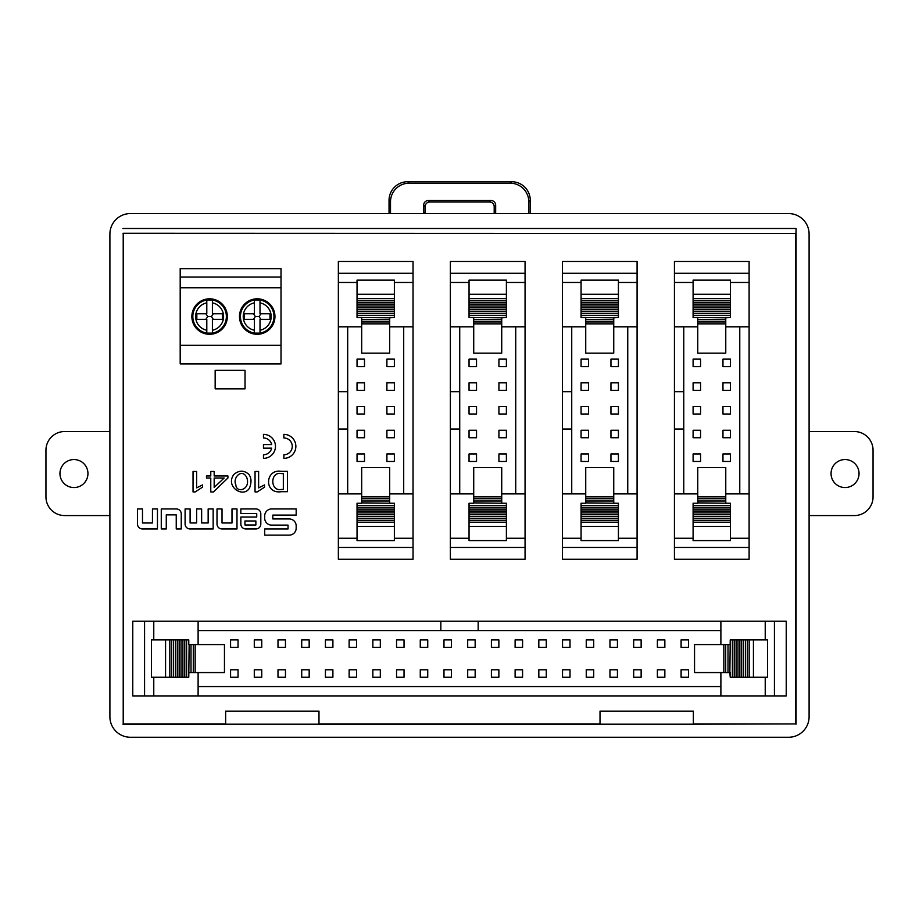 <?xml version="1.0" encoding="UTF-8"?>
<svg xmlns="http://www.w3.org/2000/svg" width="919" height="919" viewBox="0 0 919 919"><rect width="100%" height="100%" fill="white"/><g stroke="black" fill="none" stroke-linecap="round" stroke-linejoin="round"><path stroke-width="1.38" d="M210.773 471.458L214.173 471.458L214.173 475.985L227.923 475.985L227.923 478.006L213.449 491.941L210.773 491.941L210.773 478.006L206.488 478.006L206.488 475.985L210.773 475.985L210.773 471.458M255.045 471.458L258.618 471.458L258.618 487.897L264.511 484.922L264.511 487.185L257.194 491.941L255.045 491.941L255.045 471.458M283.868 434.365A11.993 11.993 0 0 1 295.861 446.37A11.993 11.993 0 0 1 283.868 458.363L283.868 454.767A8.397 8.397 0 0 0 292.265 446.37A8.397 8.397 0 0 0 283.868 437.972L283.868 434.365M137.482 508.942L137.482 524.014A4.917 4.917 0 0 0 142.399 528.942L157.459 528.942L157.459 508.942L152.451 508.942L152.451 522.991L142.491 522.991L142.491 508.942L137.482 508.942M289.198 535.122L264.706 535.122L264.706 528.953L288.049 528.953L288.049 525.117L271.679 525.117A6.984 6.984 0 0 1 264.695 518.132L264.695 515.927A6.984 6.984 0 0 1 271.679 508.942L296.171 508.942L296.171 515.111L272.828 515.111L272.828 518.948L289.198 518.948A6.984 6.984 0 0 1 296.182 525.932L296.182 528.138A6.984 6.984 0 0 1 289.198 535.122M720.634 233.449L795.785 233.46L795.785 723.919L693.363 723.919M600.015 723.919L318.985 723.919M225.637 723.919L123.215 723.919L123.215 233.46L198.366 233.449M655.569 233.46L263.431 233.46M240.847 517.029L240.847 524.014A4.917 4.917 0 0 0 245.764 528.942L255.896 528.942A4.917 4.917 0 0 0 260.812 524.014L260.812 513.859A4.917 4.917 0 0 0 255.896 508.942L240.847 508.942L240.847 513.595L256.734 513.595L256.734 517.029L240.847 517.029M217.01 508.942L217.01 524.014A4.917 4.917 0 0 0 221.938 528.942L236.987 528.942L236.987 508.942L231.99 508.942L231.99 522.991L222.019 522.991L222.019 508.942L217.01 508.942M185.098 508.942L185.098 524.014A4.917 4.917 0 0 0 190.015 528.942L213.162 528.942L213.162 508.942L208.153 508.942L208.153 522.98L201.64 522.98L201.64 508.942L196.632 508.942L196.632 522.98L190.107 522.98L190.107 508.942L185.098 508.942M166.27 528.942L161.273 528.942L161.273 508.954L176.322 508.954A4.917 4.917 0 0 1 181.25 513.87L181.25 528.942L176.241 528.942L176.241 514.893L166.27 514.893L166.27 528.942M263.466 434.365A11.993 11.993 0 0 1 275.47 446.37A11.993 11.993 0 0 1 263.466 458.363L263.466 454.767A8.397 8.397 0 0 0 271.668 448.162L263.466 448.162L263.466 444.566L271.668 444.566A8.397 8.397 0 0 0 263.466 437.972L263.466 434.365M287.44 491.699L281.363 491.699C263.638 494.399 264.971 468.518 281.363 471.344L287.44 471.344L287.44 491.699M249.6 487.84C243.857 498.615 224.776 487.001 233.874 474.434C239.055 470.16 244.029 470.126 248.796 474.319C251.404 477.719 251.68 482.222 249.6 487.84M193.036 471.458L196.609 471.458L196.609 487.897L202.502 484.922L202.502 487.185L195.173 491.941L193.036 491.941L193.036 471.458M123.215 233.46L123.215 723.919M263.431 233.449L198.366 233.46M720.634 233.46L655.569 233.449M795.785 233.46L123.008 233.254M795.785 723.919L693.363 724.206L693.363 711.134L600.015 711.134L600.015 724.206L693.363 724.206M122.928 724.206L600.015 724.206M122.928 228.509L796.072 228.509L796.072 724.206M796.072 228.509L795.992 233.254M788.571 213.564L130.429 213.564A20.551 20.54 45 0 0 109.901 234.104L109.901 716.74A20.551 20.54 135 0 0 130.429 737.268L788.571 737.268A20.551 20.54 45 0 0 809.099 716.74L809.099 234.104A20.551 20.54 -45 0 0 788.571 213.564M318.985 724.206L318.985 711.134L225.637 711.134L225.637 724.206M389.036 213.564L389.036 200.376A18.725 18.667 -135 0 1 407.68 181.732L511.63 181.732A18.725 18.667 -45 0 1 530.274 200.376L528.816 201.835L528.816 213.564M528.816 201.835A18.725 18.667 -45 0 0 510.171 183.191L511.63 181.732M407.68 181.732L409.15 183.191L510.171 183.191M409.15 183.191A18.725 18.667 -135 0 0 390.506 201.835L389.036 200.376M390.506 213.564L390.506 201.835M423.751 213.564A4.675 4.664 0 0 1 423.659 212.634L423.659 205.201A4.675 4.664 45 0 1 428.311 200.537L429.782 202.008A4.675 4.664 45 0 0 425.118 206.672L423.659 205.201M429.782 202.008L489.528 202.008L490.999 200.537L428.311 200.537M490.999 200.537A4.675 4.664 135 0 1 495.663 205.201L495.663 212.634A4.675 4.664 0 0 1 495.571 213.564M423.659 212.634L425.118 212.634L425.118 206.672M495.663 205.201L494.192 206.672A4.675 4.664 135 0 0 489.528 202.008M494.192 206.672L494.192 212.634L495.663 212.634M494.1 213.564A4.675 4.664 0 0 0 494.192 212.634M425.118 212.634A4.675 4.664 0 0 0 425.221 213.564M530.274 213.564L530.274 200.376M774.43 695.913L774.43 621.233L786.227 621.233L786.227 695.913L132.773 695.913L132.773 621.233L198.113 621.233L198.113 644.575M198.113 695.913L198.113 672.57M188.774 639.9L188.774 644.575L188.774 639.9L186.614 639.9L186.614 677.246L151.44 677.246L151.44 639.9L165.569 639.9L165.569 677.246M195.161 644.575L195.161 672.57L224.454 672.57L224.454 644.575L189.13 644.575L188.774 677.246L186.614 677.246M198.113 630.572L478.167 630.572L478.167 621.233L774.43 621.233M478.167 630.572L720.887 630.572M720.887 686.573L198.113 686.573M729.87 672.57L730.226 677.246L732.386 677.246L732.386 639.9L730.226 639.9L729.87 672.57L694.546 672.57L694.546 644.575L723.839 644.575L723.839 672.57M720.887 695.913L720.887 672.57M720.887 644.575L720.887 621.233M440.833 630.572L440.833 621.233L198.113 621.233M440.833 621.233L478.167 621.233M404.027 647.367L404.027 639.9L396.56 639.9L396.56 647.367L404.027 647.367M546.288 647.367L546.288 639.9L538.821 639.9L538.821 647.367L546.288 647.367M688.561 647.367L688.561 639.9L681.094 639.9L681.094 647.367L688.561 647.367M498.868 647.367L498.868 639.9L491.401 639.9L491.401 647.367L498.868 647.367M356.606 647.367L356.606 639.9L349.14 639.9L349.14 647.367L356.606 647.367M396.56 677.246L404.027 677.246L404.027 669.779L396.56 669.779L396.56 677.246M522.578 647.367L522.578 639.9L515.111 639.9L515.111 647.367L522.578 647.367M586.253 677.246L593.72 677.246L593.72 669.779L586.253 669.779L586.253 677.246M325.418 677.246L332.896 677.246L332.896 669.779L325.418 669.779L325.418 677.246M427.737 647.367L427.737 639.9L420.27 639.9L420.27 647.367L427.737 647.367M372.85 677.246L380.317 677.246L380.317 669.779L372.85 669.779L372.85 677.246M230.577 677.246L238.044 677.246L238.044 669.779L230.577 669.779L230.577 677.246M380.317 647.367L380.317 639.9L372.85 639.9L372.85 647.367L380.317 647.367M681.094 677.246L688.561 677.246L688.561 669.779L681.094 669.779L681.094 677.246M538.821 677.246L546.288 677.246L546.288 669.779L538.821 669.779L538.821 677.246M491.401 677.246L498.868 677.246L498.868 669.779L491.401 669.779L491.401 677.246M443.98 677.246L451.447 677.246L451.447 669.779L443.98 669.779L443.98 677.246M562.531 677.246L570.01 677.246L570.01 669.779L562.531 669.779L562.531 677.246M609.963 677.246L617.43 677.246L617.43 669.779L609.963 669.779L609.963 677.246M657.384 677.246L664.851 677.246L664.851 669.779L657.384 669.779L657.384 677.246M309.175 647.367L309.175 639.9L301.708 639.9L301.708 647.367L309.175 647.367M641.14 647.367L641.14 639.9L633.673 639.9L633.673 647.367L641.14 647.367M261.754 647.367L261.754 639.9L254.287 639.9L254.287 647.367L261.754 647.367M475.157 647.367L475.157 639.9L467.691 639.9L467.691 647.367L475.157 647.367M570.01 647.367L570.01 639.9L562.531 639.9L562.531 647.367L570.01 647.367M301.708 677.246L309.175 677.246L309.175 669.779L301.708 669.779L301.708 677.246M617.43 647.367L617.43 639.9L609.963 639.9L609.963 647.367L617.43 647.367M747.319 639.9L767.56 639.9L767.56 677.246L745.447 677.246L745.447 639.9L747.319 639.9L747.319 677.246M730.226 672.57L730.226 677.246M730.226 639.9L730.226 644.575M729.87 644.575L727.997 644.575L727.997 672.57M727.997 644.575L725.711 644.575L725.711 672.57M725.711 644.575L723.839 644.575M749.18 639.9L749.18 677.246M753.431 639.9L753.431 677.246M732.386 677.246L745.447 677.246M732.386 639.9L734.247 639.9L734.247 677.246M734.247 639.9L734.258 677.246M734.258 639.9L736.119 639.9L736.119 677.246M736.119 639.9L737.98 639.9L737.98 677.246M737.98 639.9L739.852 639.9L739.852 677.246M739.852 639.9L741.713 639.9L741.713 677.246M741.713 639.9L743.586 639.9L743.586 677.246M743.586 639.9L745.447 639.9M349.14 677.246L356.606 677.246L356.606 669.779L349.14 669.779L349.14 677.246M451.447 647.367L451.447 639.9L443.98 639.9L443.98 647.367L451.447 647.367M188.774 672.57L188.774 677.246M186.614 639.9L184.753 639.9L184.753 677.246M184.753 639.9L184.742 677.246M184.742 639.9L182.881 639.9L182.881 677.246M182.881 639.9L181.02 639.9L181.02 677.246M181.02 639.9L179.148 639.9L179.148 677.246M179.148 639.9L177.287 639.9L177.287 677.246M177.287 639.9L175.414 639.9L175.414 677.246M175.414 639.9L173.553 639.9L173.553 677.246M173.553 639.9L171.681 639.9L171.681 677.246M171.681 639.9L169.82 639.9L169.82 677.246M169.82 639.9L165.569 639.9M195.161 672.57L189.13 672.57M193.289 644.575L193.289 672.57M191.003 644.575L191.003 672.57M277.998 677.246L285.464 677.246L285.464 669.779L277.998 669.779L277.998 677.246M593.72 647.367L593.72 639.9L586.253 639.9L586.253 647.367L593.72 647.367M515.111 677.246L522.578 677.246L522.578 669.779L515.111 669.779L515.111 677.246M664.851 647.367L664.851 639.9L657.384 639.9L657.384 647.367L664.851 647.367M285.464 647.367L285.464 639.9L277.998 639.9L277.998 647.367L285.464 647.367M420.27 677.246L427.737 677.246L427.737 669.779L420.27 669.779L420.27 677.246M633.673 677.246L641.14 677.246L641.14 669.779L633.673 669.779L633.673 677.246M254.287 677.246L261.754 677.246L261.754 669.779L254.287 669.779L254.287 677.246M332.896 647.367L332.896 639.9L325.418 639.9L325.418 647.367L332.896 647.367M467.691 677.246L475.157 677.246L475.157 669.779L467.691 669.779L467.691 677.246M238.044 647.367L238.044 639.9L230.577 639.9L230.577 647.367L238.044 647.367M413.045 273.276L338.353 273.276L338.353 261.467L413.045 261.467L413.045 559.257L338.353 559.257L338.353 493.905L361.695 493.905M413.045 493.905L389.702 493.905M357.031 503.244L361.695 503.244L357.031 503.244L357.031 505.416L394.366 505.416L394.366 540.59L357.031 540.59L357.031 526.449L394.366 526.449M361.695 496.869L389.702 496.869L389.702 467.564L361.695 467.564L361.695 502.888L394.366 503.244L394.366 505.416M347.692 493.905L347.692 391.689L338.353 391.689L338.353 273.276M347.692 391.689L347.692 326.808M403.705 326.808L403.705 493.905M389.702 317.825L394.366 317.48L394.366 315.309L357.031 315.309L357.031 317.48L389.702 317.825L389.702 353.149L361.695 353.149L361.695 323.856L389.702 323.856M413.045 326.808L389.702 326.808M361.695 326.808L338.353 326.808M347.692 429.035L338.353 429.035L338.353 493.905M338.353 429.035L338.353 391.689M357.031 300.375L357.031 280.134L394.366 280.134L394.366 302.248L357.031 302.248L357.031 300.375L394.366 300.375M389.702 317.48L394.366 317.48M357.031 317.48L361.695 317.48M361.695 317.825L361.695 319.697L389.702 319.697M361.695 319.697L361.695 321.983L389.702 321.983M361.695 321.983L361.695 323.856M357.031 298.514L394.366 298.514M357.031 294.264L394.366 294.264M394.366 315.309L394.366 302.248M357.031 315.309L357.031 313.448L394.366 313.448L357.031 313.436L357.031 311.575L394.366 311.575M357.031 311.575L357.031 309.714L394.366 309.714M357.031 309.714L357.031 307.842L394.366 307.842M357.031 307.842L357.031 305.981L394.366 305.981M357.031 305.981L357.031 304.109L394.366 304.109M357.031 304.109L357.031 302.248M389.702 503.244L394.366 503.244M357.031 505.416L357.031 507.277L394.366 507.277L357.031 507.277L357.031 509.137L394.366 509.137M357.031 509.137L357.031 511.01L394.366 511.01M357.031 511.01L357.031 512.871L394.366 512.871M357.031 512.871L357.031 514.743L394.366 514.743M357.031 514.743L357.031 516.604L394.366 516.604M357.031 516.604L357.031 518.477L394.366 518.477M357.031 518.477L357.031 520.338L394.366 520.338M357.031 520.338L357.031 522.21L394.366 522.21M357.031 522.21L357.031 526.449M389.702 496.869L389.702 502.888M361.695 498.73L389.702 498.73M361.695 501.027L389.702 501.027M394.366 461.453L394.366 453.975L386.899 453.975L386.899 461.453L394.366 461.453M364.498 382.844L357.031 382.844L357.031 390.311L364.498 390.311L364.498 382.844M394.366 414.021L394.366 406.554L386.899 406.554L386.899 414.021L394.366 414.021M364.498 406.554L357.031 406.554L357.031 414.021L364.498 414.021L364.498 406.554M364.498 453.975L357.031 453.975L357.031 461.453L364.498 461.453L364.498 453.975M394.366 437.731L394.366 430.264L386.899 430.264L386.899 437.731L394.366 437.731M364.498 430.264L357.031 430.264L357.031 437.731L364.498 437.731L364.498 430.264M394.366 366.601L394.366 359.134L386.899 359.134L386.899 366.601L394.366 366.601M364.498 359.134L357.031 359.134L357.031 366.601L364.498 366.601L364.498 359.134M394.366 390.311L394.366 382.844L386.899 382.844L386.899 390.311L394.366 390.311M525.059 273.276L450.379 273.276L450.379 261.467L525.059 261.467L525.059 559.257L450.379 559.257L450.379 493.905L473.722 493.905M525.059 493.905L501.728 493.905M469.046 503.244L473.722 503.244L469.046 503.244L469.046 505.416L506.392 505.416L506.392 540.59L469.046 540.59L469.046 526.449L506.392 526.449M473.722 496.869L501.728 496.869L501.728 467.564L473.722 467.564L473.722 502.888L506.392 503.244L506.392 505.416M459.718 493.905L459.718 391.689L450.379 391.689L450.379 273.276M459.718 391.689L459.718 326.808M515.731 326.808L515.731 493.905M501.728 317.825L506.392 317.48L506.392 315.309L469.046 315.309L469.046 317.48L501.728 317.825L501.728 353.149L473.722 353.149L473.722 323.856L501.728 323.856M525.059 326.808L501.728 326.808M473.722 326.808L450.379 326.808M459.718 429.035L450.379 429.035L450.379 493.905M450.379 429.035L450.379 391.689M469.046 300.375L469.046 280.134L506.392 280.134L506.392 302.248L469.046 302.248L469.046 300.375L506.392 300.375M501.728 317.48L506.392 317.48M469.046 317.48L473.722 317.48M473.722 317.825L473.722 319.697L501.728 319.697M473.722 319.697L473.722 321.983L501.728 321.983M473.722 321.983L473.722 323.856M469.046 298.514L506.392 298.514M469.046 294.264L506.392 294.264M506.392 315.309L506.392 302.248M469.046 315.309L469.046 313.448L506.392 313.448L469.046 313.436L469.046 311.575L506.392 311.575M469.046 311.575L469.046 309.714L506.392 309.714M469.046 309.714L469.046 307.842L506.392 307.842M469.046 307.842L469.046 305.981L506.392 305.981M469.046 305.981L469.046 304.109L506.392 304.109M469.046 304.109L469.046 302.248M501.728 503.244L506.392 503.244M469.046 505.416L469.046 507.277L506.392 507.277L469.046 507.277L469.046 509.137L506.392 509.137M469.046 509.137L469.046 511.01L506.392 511.01M469.046 511.01L469.046 512.871L506.392 512.871M469.046 512.871L469.046 514.743L506.392 514.743M469.046 514.743L469.046 516.604L506.392 516.604M469.046 516.604L469.046 518.477L506.392 518.477M469.046 518.477L469.046 520.338L506.392 520.338M469.046 520.338L469.046 522.21L506.392 522.21M469.046 522.21L469.046 526.449M501.728 496.869L501.728 502.888M473.722 498.73L501.728 498.73M473.722 501.027L501.728 501.027M506.392 461.453L506.392 453.975L498.925 453.975L498.925 461.453L506.392 461.453M476.524 382.844L469.046 382.844L469.046 390.311L476.524 390.311L476.524 382.844M506.392 414.021L506.392 406.554L498.925 406.554L498.925 414.021L506.392 414.021M476.524 406.554L469.046 406.554L469.046 414.021L476.524 414.021L476.524 406.554M476.524 453.975L469.046 453.975L469.046 461.453L476.524 461.453L476.524 453.975M506.392 437.731L506.392 430.264L498.925 430.264L498.925 437.731L506.392 437.731M476.524 430.264L469.046 430.264L469.046 437.731L476.524 437.731L476.524 430.264M506.392 366.601L506.392 359.134L498.925 359.134L498.925 366.601L506.392 366.601M476.524 359.134L469.046 359.134L469.046 366.601L476.524 366.601L476.524 359.134M506.392 390.311L506.392 382.844L498.925 382.844L498.925 390.311L506.392 390.311M637.085 273.276L562.405 273.276L562.405 261.467L637.085 261.467L637.085 559.257L562.405 559.257L562.405 493.905L585.736 493.905M637.085 493.905L613.743 493.905M581.072 503.244L585.736 503.244L581.072 503.244L581.072 505.416L618.418 505.416L618.418 540.59L581.072 540.59L581.072 526.449L618.418 526.449M585.736 496.869L613.743 496.869L613.743 467.564L585.736 467.564L585.736 502.888L618.418 503.244L618.418 505.416M571.733 493.905L571.733 391.689L562.405 391.689L562.405 273.276M571.733 391.689L571.733 326.808M627.746 326.808L627.746 493.905M613.743 317.825L618.418 317.48L618.418 315.309L581.072 315.309L581.072 317.48L613.743 317.825L613.743 353.149L585.736 353.149L585.736 323.856L613.743 323.856M637.085 326.808L613.743 326.808M585.736 326.808L562.405 326.808M571.733 429.035L562.405 429.035L562.405 493.905M562.405 429.035L562.405 391.689M581.072 300.375L581.072 280.134L618.418 280.134L618.418 302.248L581.072 302.248L581.072 300.375L618.418 300.375M613.743 317.48L618.418 317.48M581.072 317.48L585.736 317.48M585.736 317.825L585.736 319.697L613.743 319.697M585.736 319.697L585.736 321.983L613.743 321.983M585.736 321.983L585.736 323.856M581.072 298.514L618.418 298.514M581.072 294.264L618.418 294.264M618.418 315.309L618.418 302.248M581.072 315.309L581.072 313.448L618.418 313.448L581.072 313.436L581.072 311.575L618.418 311.575M581.072 311.575L581.072 309.714L618.418 309.714M581.072 309.714L581.072 307.842L618.418 307.842M581.072 307.842L581.072 305.981L618.418 305.981M581.072 305.981L581.072 304.109L618.418 304.109M581.072 304.109L581.072 302.248M613.743 503.244L618.418 503.244M581.072 505.416L581.072 507.277L618.418 507.277L581.072 507.277L581.072 509.137L618.418 509.137M581.072 509.137L581.072 511.01L618.418 511.01M581.072 511.01L581.072 512.871L618.418 512.871M581.072 512.871L581.072 514.743L618.418 514.743M581.072 514.743L581.072 516.604L618.418 516.604M581.072 516.604L581.072 518.477L618.418 518.477M581.072 518.477L581.072 520.338L618.418 520.338M581.072 520.338L581.072 522.21L618.418 522.21M581.072 522.21L581.072 526.449M613.743 496.869L613.743 502.888M585.736 498.73L613.743 498.73M585.736 501.027L613.743 501.027M618.418 461.453L618.418 453.975L610.951 453.975L610.951 461.453L618.418 461.453M588.539 382.844L581.072 382.844L581.072 390.311L588.539 390.311L588.539 382.844M618.418 414.021L618.418 406.554L610.951 406.554L610.951 414.021L618.418 414.021M588.539 406.554L581.072 406.554L581.072 414.021L588.539 414.021L588.539 406.554M588.539 453.975L581.072 453.975L581.072 461.453L588.539 461.453L588.539 453.975M618.418 437.731L618.418 430.264L610.951 430.264L610.951 437.731L618.418 437.731M588.539 430.264L581.072 430.264L581.072 437.731L588.539 437.731L588.539 430.264M618.418 366.601L618.418 359.134L610.951 359.134L610.951 366.601L618.418 366.601M588.539 359.134L581.072 359.134L581.072 366.601L588.539 366.601L588.539 359.134M618.418 390.311L618.418 382.844L610.951 382.844L610.951 390.311L618.418 390.311M749.111 273.276L674.431 273.276L674.431 261.467L749.111 261.467L749.111 559.257L674.431 559.257L674.431 493.905L697.762 493.905M749.111 493.905L725.769 493.905M693.098 503.244L697.762 503.244L693.098 503.244L693.098 505.416L730.433 505.416L730.433 540.59L693.098 540.59L693.098 526.449L730.433 526.449M697.762 496.869L725.769 496.869L725.769 467.564L697.762 467.564L697.762 502.888L730.433 503.244L730.433 505.416M683.759 493.905L683.759 391.689L674.431 391.689L674.431 273.276M683.759 391.689L683.759 326.808M739.772 326.808L739.772 493.905M725.769 317.825L730.433 317.48L730.433 315.309L693.098 315.309L693.098 317.48L725.769 317.825L725.769 353.149L697.762 353.149L697.762 323.856L725.769 323.856M749.111 326.808L725.769 326.808M697.762 326.808L674.431 326.808M683.759 429.035L674.431 429.035L674.431 493.905M674.431 429.035L674.431 391.689M693.098 300.375L693.098 280.134L730.433 280.134L730.433 302.248L693.098 302.248L693.098 300.375L730.433 300.375M725.769 317.48L730.433 317.48M693.098 317.48L697.762 317.48M697.762 317.825L697.762 319.697L725.769 319.697M697.762 319.697L697.762 321.983L725.769 321.983M697.762 321.983L697.762 323.856M693.098 298.514L730.433 298.514M693.098 294.264L730.433 294.264M730.433 315.309L730.433 302.248M693.098 315.309L693.098 313.448L730.433 313.448L693.098 313.436L693.098 311.575L730.433 311.575M693.098 311.575L693.098 309.714L730.433 309.714M693.098 309.714L693.098 307.842L730.433 307.842M693.098 307.842L693.098 305.981L730.433 305.981M693.098 305.981L693.098 304.109L730.433 304.109M693.098 304.109L693.098 302.248M725.769 503.244L730.433 503.244M693.098 505.416L693.098 507.277L730.433 507.277L693.098 507.277L693.098 509.137L730.433 509.137M693.098 509.137L693.098 511.01L730.433 511.01M693.098 511.01L693.098 512.871L730.433 512.871M693.098 512.871L693.098 514.743L730.433 514.743M693.098 514.743L693.098 516.604L730.433 516.604M693.098 516.604L693.098 518.477L730.433 518.477M693.098 518.477L693.098 520.338L730.433 520.338M693.098 520.338L693.098 522.21L730.433 522.21M693.098 522.21L693.098 526.449M725.769 496.869L725.769 502.888M697.762 498.73L725.769 498.73M697.762 501.027L725.769 501.027M730.433 461.453L730.433 453.975L722.966 453.975L722.966 461.453L730.433 461.453M700.565 382.844L693.098 382.844L693.098 390.311L700.565 390.311L700.565 382.844M730.433 414.021L730.433 406.554L722.966 406.554L722.966 414.021L730.433 414.021M700.565 406.554L693.098 406.554L693.098 414.021L700.565 414.021L700.565 406.554M700.565 453.975L693.098 453.975L693.098 461.453L700.565 461.453L700.565 453.975M730.433 437.731L730.433 430.264L722.966 430.264L722.966 437.731L730.433 437.731M700.565 430.264L693.098 430.264L693.098 437.731L700.565 437.731L700.565 430.264M730.433 366.601L730.433 359.134L722.966 359.134L722.966 366.601L730.433 366.601M700.565 359.134L693.098 359.134L693.098 366.601L700.565 366.601L700.565 359.134M730.433 390.311L730.433 382.844L722.966 382.844L722.966 390.311L730.433 390.311M180.193 287.762L281.019 287.762L281.019 345.337L180.193 345.337L180.193 277.067L281.019 277.067L281.019 287.762M239.48 316.55A17.737 17.737 0 0 0 266.085 331.908A17.737 17.737 0 0 0 266.085 301.191A17.737 17.737 0 0 0 239.48 316.55M191.864 316.55A17.737 17.737 0 0 0 218.469 331.908A17.737 17.737 0 0 0 218.469 301.191A17.737 17.737 0 0 0 191.864 316.55M281.019 345.337L281.019 363.89L180.193 363.89L180.193 345.337M180.193 277.067L180.193 268.67L281.019 268.67L281.019 277.067M212.404 299.985L206.798 299.985L206.798 313.747L196.838 313.747L196.838 319.352L206.798 319.352L206.798 333.115L212.404 333.115L212.404 319.352L222.364 319.352L222.364 313.747L212.404 313.747L212.404 299.985A16.806 16.806 0 0 1 212.404 333.115L212.404 330.266A14.003 14.003 0 0 0 212.404 302.833L212.404 299.985M206.798 299.985L206.798 302.833A14.003 14.003 0 0 0 206.798 330.266L206.798 333.115A16.806 16.806 0 0 1 206.798 299.985M222.364 313.747A13.073 13.073 0 0 1 222.364 319.352M196.838 319.352A13.073 13.073 0 0 1 196.838 313.747M213.311 319.352L211.462 316.55L207.74 316.55L205.89 319.352M211.462 316.55L213.311 313.747M205.89 313.747L207.74 316.55M260.008 299.985L254.414 299.985L254.414 313.747L244.443 313.747L244.443 319.352L254.414 319.352L254.414 333.115L260.008 333.115L260.008 319.352L269.979 319.352L269.979 313.747L260.008 313.747L260.008 299.985A16.806 16.806 0 0 1 260.008 333.115L260.008 330.266A14.003 14.003 0 0 0 260.008 302.833L260.008 299.985M254.414 299.985L254.414 302.833A14.003 14.003 0 0 0 254.414 330.266L254.414 333.115A16.806 16.806 0 0 1 254.414 299.985M269.979 313.747A13.073 13.073 0 0 1 269.979 319.352M244.443 319.352A13.073 13.073 0 0 1 244.443 313.747M260.916 319.352L259.078 316.55L255.344 316.55L253.506 319.352M259.078 316.55L260.916 313.747M253.506 313.747L255.344 316.55M244.948 520.993L244.948 524.979L255.873 524.979L255.873 520.993L244.948 520.993M245.028 388.84L215.161 388.84L215.161 370.357L245.028 370.357L245.028 388.84M283.328 473.607L281.363 473.607C269.956 471.16 269.945 491.757 281.363 489.448L283.328 489.448L283.328 473.607M246.832 477.708C242.065 467.587 232.369 477.811 235.838 484.795C236.172 493.664 250.933 489.907 246.832 477.708M214.173 487.415L224.167 478.006L214.173 478.006L214.173 487.415M809.099 431.539L854.383 431.539A18.667 18.667 0 0 1 873.05 450.218L873.05 496.892A18.667 18.667 0 0 1 854.383 515.559L809.099 515.559M859.047 473.549A14.003 14.003 0 0 1 838.048 485.68A14.003 14.003 0 0 1 838.048 461.43A14.003 14.003 0 0 1 859.047 473.549M109.901 515.559L64.617 515.559A18.667 18.667 0 0 1 45.95 496.892L45.95 450.218A18.667 18.667 0 0 1 64.617 431.539L109.901 431.539M59.953 473.549A14.003 14.003 0 0 1 80.952 461.43A14.003 14.003 0 0 1 80.952 485.68A14.003 14.003 0 0 1 59.953 473.549M153.772 695.913L153.772 677.246M153.772 639.9L153.772 621.233M765.228 639.9L765.228 621.233M765.228 695.913L765.228 677.246M144.57 695.913L144.57 621.233M413.045 538.258L394.366 538.258M357.031 538.258L338.353 538.258M357.031 282.466L338.353 282.466M413.045 282.466L394.366 282.466M413.045 547.448L338.353 547.448M525.059 538.258L506.392 538.258M469.046 538.258L450.379 538.258M469.046 282.466L450.379 282.466M525.059 282.466L506.392 282.466M525.059 547.448L450.379 547.448M637.085 538.258L618.418 538.258M581.072 538.258L562.405 538.258M581.072 282.466L562.405 282.466M637.085 282.466L618.418 282.466M637.085 547.448L562.405 547.448M749.111 538.258L730.433 538.258M693.098 538.258L674.431 538.258M693.098 282.466L674.431 282.466M749.111 282.466L730.433 282.466M749.111 547.448L674.431 547.448"/></g></svg>
